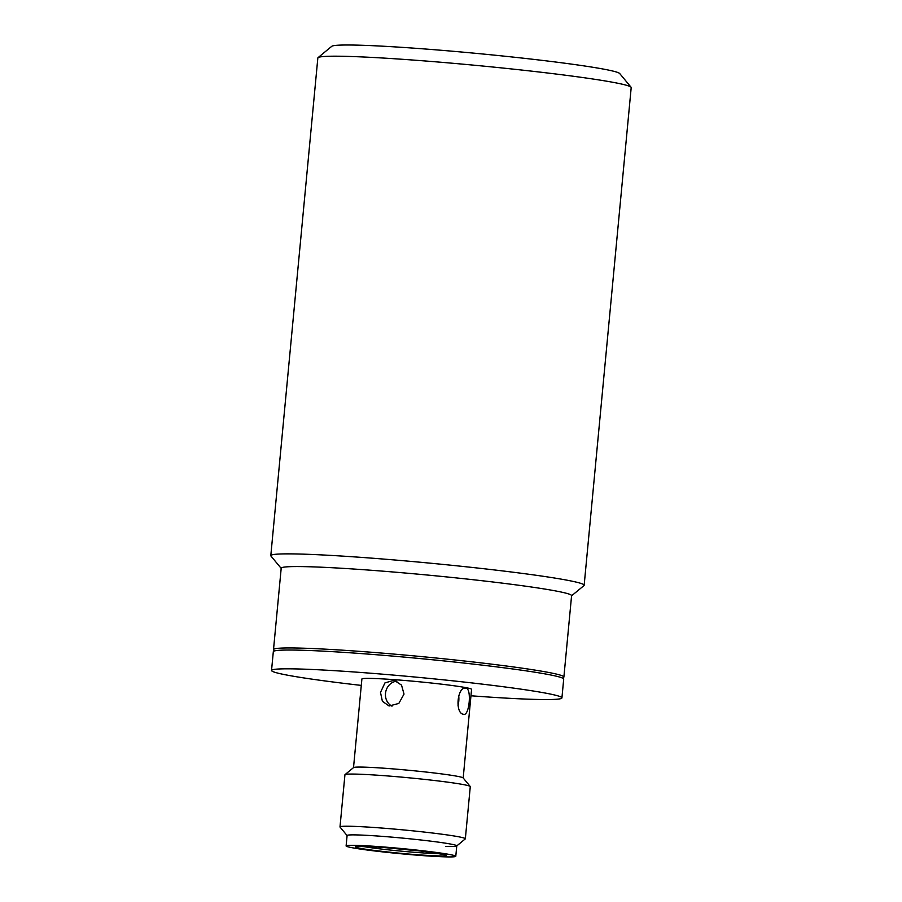 <?xml version="1.0" encoding="UTF-8"?>
<svg xmlns="http://www.w3.org/2000/svg" width="902" height="902" viewBox="0 0 902 902"><rect width="100%" height="100%" fill="white"/><g stroke="black" fill="none" stroke-linecap="round" stroke-linejoin="round"><path stroke-width="1.35" d="M420.952 854.995C400.995 853.675 367.971 850.011 359.571 848.173C350.089 846.02 357.203 845.704 380.937 847.237C400.894 848.557 433.918 852.232 442.318 854.059C451.812 856.212 444.686 856.528 420.952 854.995M346.109 845.929L347.101 835.5A55.078 2.627 5.4 0 1 378.062 836.053A55.078 2.627 5.4 0 1 456.773 845.873L455.781 856.302A55.078 2.627 5.4 0 1 424.819 855.75A55.078 2.627 5.4 0 1 346.109 845.929A55.078 2.627 5.4 0 1 377.07 846.493A55.078 2.627 5.4 0 1 455.781 856.302M361.285 685.407A145.842 6.957 5.4 0 1 286.013 674.899A145.842 6.957 5.4 0 1 271.536 670.457A145.842 6.957 5.4 0 1 384.624 674.346A145.842 6.957 5.4 0 1 547.435 693.469A145.842 6.957 5.4 0 1 561.923 697.911A145.842 6.957 5.4 0 1 470.957 695.78M271.536 670.457L273.317 651.672A145.842 6.957 5.4 0 1 386.394 655.562A145.842 6.957 5.4 0 1 549.217 674.685A145.842 6.957 5.4 0 1 563.694 679.127L561.923 697.911M347.09 835.568L340.054 827.089A62.948 2.999 5.4 0 1 339.998 826.931L344.936 774.773A62.948 2.999 5.4 0 1 345.015 774.626L353.584 767.568A55.078 2.627 5.4 0 1 397.5 769.259A55.078 2.627 5.4 0 1 457.709 776.374A55.078 2.627 5.4 0 1 463.132 777.919L470.224 786.465A62.948 2.999 5.4 0 1 470.28 786.612L465.342 838.781A62.948 2.999 5.4 0 1 465.263 838.916L456.762 845.929M353.516 767.625L361.894 679.003A55.078 2.627 5.4 0 1 404.603 680.469A55.078 2.627 5.4 0 1 466.097 687.685A55.078 2.627 5.4 0 1 471.566 689.365L463.188 777.986M466.052 688.215C471.915 688.733 469.299 716.413 463.583 714.294C454.642 713.583 457.246 685.881 466.052 688.215L465.736 688.17M345.015 774.626A62.948 2.999 5.4 0 1 395.211 776.566A62.948 2.999 5.4 0 1 464.023 784.706A62.948 2.999 5.4 0 1 470.224 786.465M404.017 694.089L398.819 703.436L389.089 705.995L382.38 701.282L380.497 692.42L384.94 682.915L394.073 680.243L401.525 685.103L404.017 694.089M396.869 681.19A13.113 11.771 -79 0 0 385.504 693.39A13.113 11.771 -79 0 0 391.998 706.153M339.998 826.931A62.948 2.999 5.4 0 1 375.39 827.574A62.948 2.999 5.4 0 1 459.095 836.864A62.948 2.999 5.4 0 1 465.342 838.781M347.146 835.635A55.078 2.627 5.4 0 1 378.062 836.053A55.078 2.627 5.4 0 1 456.694 845.986A55.078 2.627 5.4 0 1 445.656 846.403M458.002 705.815A13.113 5.762 94.1 0 0 458.69 695.532M584.158 585.263L631.197 87.595A157.376 7.509 -174.6 0 0 631.062 87.223A157.376 7.509 -174.6 0 0 406.306 59.566A157.376 7.509 -174.6 0 0 318.056 57.627A157.376 7.509 -174.6 0 0 317.842 57.976L270.803 555.643A157.376 7.509 5.4 0 1 359.267 557.233A157.376 7.509 5.4 0 1 584.158 585.263A157.376 7.509 5.4 0 1 583.944 585.612L571.564 595.827M631.062 87.223L619.719 73.547A144.794 6.9 -174.6 0 0 412.947 48.099A144.794 6.9 -174.6 0 0 331.756 46.318L318.056 57.627M274.479 650.94L273.644 649.936A145.842 6.957 5.4 0 1 273.509 649.587L281.198 568.215A145.842 6.957 5.4 0 1 363.179 569.681A145.842 6.957 5.4 0 1 571.586 595.658L563.885 677.041A145.842 6.957 5.4 0 1 563.694 677.357L562.69 678.18M273.509 649.587A145.842 6.957 5.4 0 1 355.489 651.064A145.842 6.957 5.4 0 1 549.408 672.599A145.842 6.957 5.4 0 1 563.885 677.041M281.187 568.373L270.938 556.015A157.376 7.509 5.4 0 1 270.803 555.643M440.187 853.675A44.063 2.097 5.4 0 1 420.242 852.728A44.063 2.097 5.4 0 1 361.928 846.279M356.335 846.38L380.982 847.249L423.433 851.319L445.656 854.825"/></g></svg>
